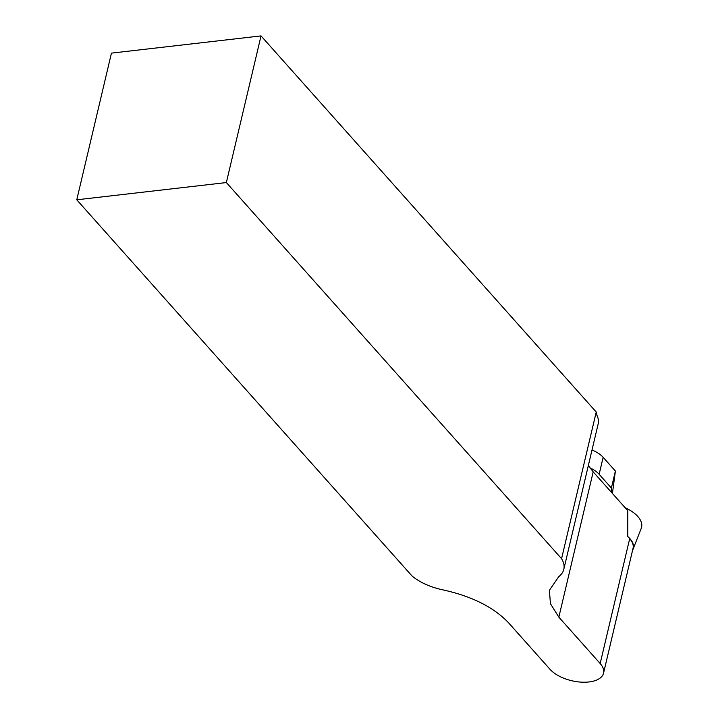 <?xml version="1.0" encoding="UTF-8"?>
<svg xmlns="http://www.w3.org/2000/svg" width="718" height="718" viewBox="0 0 718 718"><rect width="100%" height="100%" fill="white"/><g stroke="black" fill="none" stroke-linecap="round" stroke-linejoin="round"><path stroke-width="1.08" d="M588.338 465.524L593.194 471.87L627.792 510.695L627.783 536.552A29.51 14.845 13.3 0 1 632.998 549.369A29.51 14.845 13.3 0 1 632.594 550.248M625.127 507.698A32.696 16.442 13.3 0 1 641.228 528.394L632.998 549.369M592.009 449.998A24.52 12.332 13.3 0 1 603.156 457.321L615.389 471.044L612.418 493.437M615.389 471.044L611.377 488.007L611.233 492.108M611.377 488.007L599.144 474.275A24.52 12.332 -166.7 0 0 591.794 468.737M76.772 199.801L226.358 182.56L261.029 35.9L111.443 53.132L76.772 199.801L411.979 575.935A43.592 21.926 -166.7 0 0 443.185 589.927C472.04 596.317 493.876 607.32 508.694 622.937L550.006 669.302A29.241 14.71 -166.7 0 0 580.593 682.1A29.241 14.71 -166.7 0 0 603.542 673.143A29.241 14.71 -166.7 0 0 600.167 663.522L558.846 617.157L550.419 603.65L549.414 590.268L558.792 576.608A43.592 21.926 -166.7 0 0 563.801 569.329A43.592 21.926 -166.7 0 0 561.566 558.694L596.236 412.033A43.592 21.926 13.3 0 1 596.586 412.626L596.748 414.905A43.592 21.926 13.3 0 1 598.148 424.033L563.801 569.329M627.783 536.552L629.686 538.68A29.241 14.71 13.3 0 1 633.052 548.292L603.542 673.143M226.358 182.56L561.566 558.694M261.029 35.9L596.236 412.033M603.156 457.321L599.144 474.275M629.686 538.68L600.167 663.522M593.194 471.87L558.846 617.157"/></g></svg>
